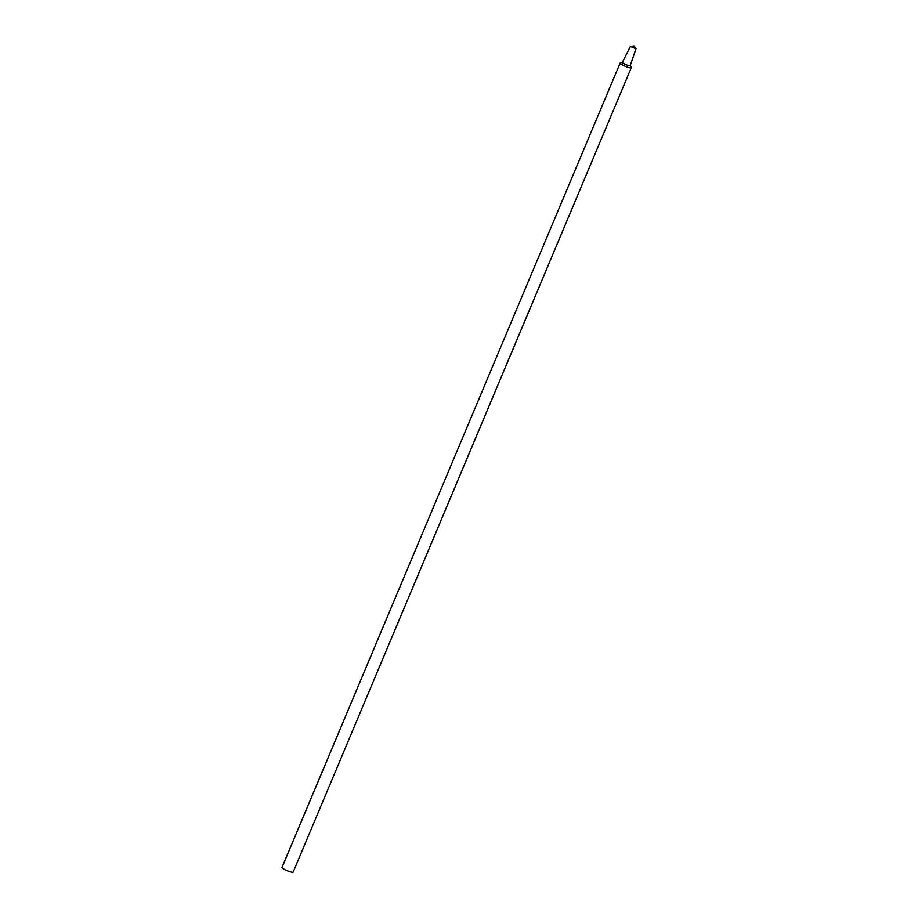 <?xml version="1.0" encoding="UTF-8"?>
<svg xmlns="http://www.w3.org/2000/svg" width="918" height="918" viewBox="0 0 918 918"><rect width="100%" height="100%" fill="white"/><g stroke="black" fill="none" stroke-linecap="round" stroke-linejoin="round"><path stroke-width="1.38" d="M630.494 46.577L633.902 45.9L635.99 48.711L630.494 46.577M630.15 65.499A4.234 0.711 -157.2 0 1 630.184 65.66A4.234 0.711 -157.2 0 1 626.638 64.937A4.234 0.711 -157.2 0 1 622.484 62.665A4.234 0.711 -157.2 0 1 622.381 62.378L630.425 46.37M630.207 65.591L631.24 67.496A6.047 1.021 -157.2 0 1 631.274 67.737A6.047 1.021 -157.2 0 1 626.179 66.693A6.047 1.021 -157.2 0 1 620.281 63.457A6.047 1.021 -157.2 0 1 620.132 63.055A6.047 1.021 -157.2 0 1 620.327 62.917L622.415 62.309M631.274 67.737L293.152 872.1A6.047 1.021 -157.2 0 1 288.057 871.056A6.047 1.021 -157.2 0 1 282.159 867.82A6.047 1.021 -157.2 0 1 282.01 867.418L620.132 63.055M635.99 48.711L630.184 65.66"/></g></svg>
